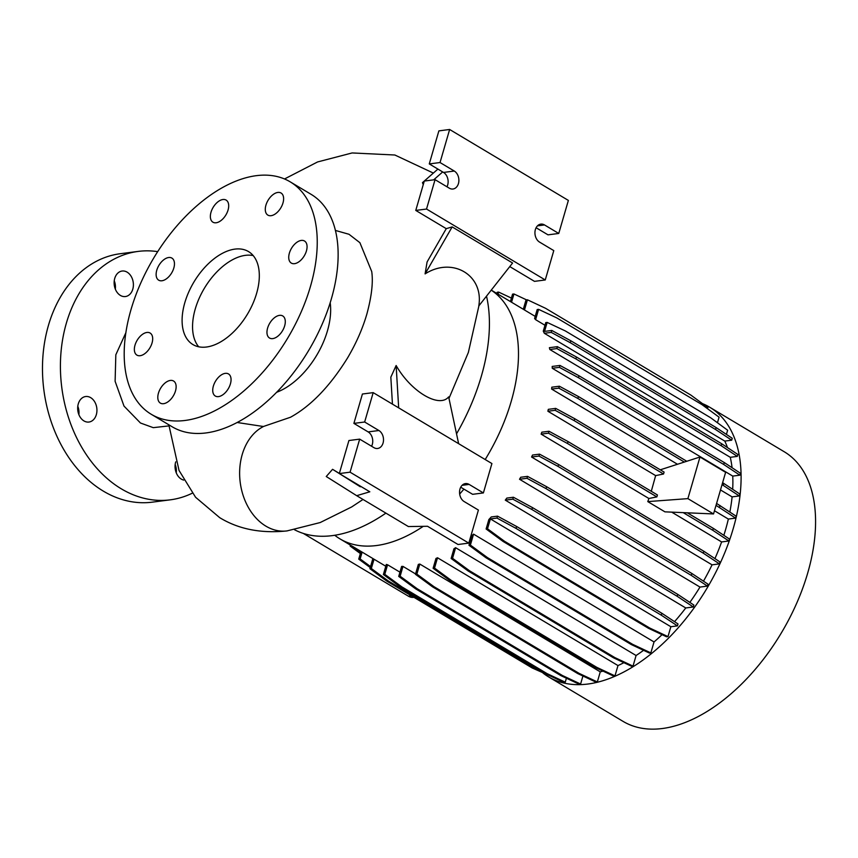<?xml version="1.0" encoding="UTF-8"?>
<svg xmlns="http://www.w3.org/2000/svg" width="858" height="858" viewBox="0 0 858 858"><rect width="100%" height="100%" fill="white"/><g stroke="black" fill="none" stroke-linecap="round" stroke-linejoin="round"><path stroke-width="1.29" d="M125.89 332.668L115.83 354.772L115.111 381.295L124.013 406.102L140.465 423.005L153.26 427.659L168.887 425.9M216.152 222.769A12.859 7.411 -59.1 0 0 227.145 212.527A12.859 7.411 -59.1 0 0 226.126 200.096A12.859 7.411 -59.1 0 0 222.908 199.517A12.859 7.411 -59.1 0 0 211.915 209.76A12.859 7.411 -59.1 0 0 212.934 222.19A12.859 7.411 -59.1 0 0 216.152 222.769M271.074 215.69A12.859 7.411 -59.1 0 0 282.067 205.448A12.859 7.411 -59.1 0 0 281.049 193.018A12.859 7.411 -59.1 0 0 277.831 192.439A12.859 7.411 -59.1 0 0 266.838 202.681A12.859 7.411 -59.1 0 0 267.857 215.101A12.859 7.411 -59.1 0 0 271.074 215.69M294.519 263.674A12.859 7.411 -59.1 0 0 305.512 253.432A12.859 7.411 -59.1 0 0 304.493 241.001A12.859 7.411 -59.1 0 0 301.276 240.422A12.859 7.411 -59.1 0 0 290.283 250.665A12.859 7.411 -59.1 0 0 291.302 263.084A12.859 7.411 -59.1 0 0 294.519 263.674M272.747 338.61A12.859 7.411 -59.1 0 0 283.741 328.367A12.859 7.411 -59.1 0 0 282.722 315.937A12.859 7.411 -59.1 0 0 279.504 315.358A12.859 7.411 -59.1 0 0 268.511 325.6A12.859 7.411 -59.1 0 0 269.53 338.031A12.859 7.411 -59.1 0 0 272.747 338.61M218.511 396.611A12.859 7.411 -59.1 0 0 229.504 386.368A12.859 7.411 -59.1 0 0 228.485 373.938A12.859 7.411 -59.1 0 0 225.268 373.359A12.859 7.411 -59.1 0 0 214.275 383.601A12.859 7.411 -59.1 0 0 215.294 396.021A12.859 7.411 -59.1 0 0 218.511 396.611M163.588 403.689A12.859 7.411 -59.1 0 0 174.582 393.447A12.859 7.411 -59.1 0 0 173.563 381.016A12.859 7.411 -59.1 0 0 170.345 380.437A12.859 7.411 -59.1 0 0 159.352 390.68A12.859 7.411 -59.1 0 0 160.371 403.11A12.859 7.411 -59.1 0 0 163.588 403.689M140.144 355.705A12.859 7.411 -59.1 0 0 151.137 345.463A12.859 7.411 -59.1 0 0 150.118 333.043A12.859 7.411 -59.1 0 0 146.9 332.454A12.859 7.411 -59.1 0 0 135.907 342.696A12.859 7.411 -59.1 0 0 136.926 355.126A12.859 7.411 -59.1 0 0 140.144 355.705M161.915 280.77A12.859 7.411 -59.1 0 0 172.908 270.527A12.859 7.411 -59.1 0 0 171.89 258.097A12.859 7.411 -59.1 0 0 168.672 257.518A12.859 7.411 -59.1 0 0 157.679 267.76A12.859 7.411 -59.1 0 0 158.698 280.18A12.859 7.411 -59.1 0 0 161.915 280.77M183.741 480.083A12.859 9.577 -97.3 0 1 175.665 462.065A12.859 9.577 -97.3 0 1 175.729 461.872M96.332 414.671A12.859 9.577 -97.3 0 1 88.953 422.039A12.859 9.577 -97.3 0 1 79.891 416.688A12.859 9.577 -97.3 0 1 78.282 403.893A12.859 9.577 -97.3 0 1 85.661 396.525A12.859 9.577 -97.3 0 1 94.723 401.876A12.859 9.577 -97.3 0 1 96.332 414.671M132.786 289.178A12.859 9.577 -97.3 0 1 125.407 296.546A12.859 9.577 -97.3 0 1 116.345 291.194A12.859 9.577 -97.3 0 1 114.736 278.4A12.859 9.577 -97.3 0 1 122.115 271.031A12.859 9.577 -97.3 0 1 131.177 276.383A12.859 9.577 -97.3 0 1 132.786 289.178M237.183 422.501L263.385 426.501L290.508 417.245C310.939 405.973 329.922 386.272 347.436 358.14C356.049 343.586 362.505 328.957 366.806 314.253C371.653 296.418 373.284 282.175 371.718 271.525L359.899 242.696L349.002 234.277L335.371 230.427M339.36 473.412L332.572 469.315L326.244 476.512L356.681 495.677L369.819 491.795L339.307 473.573L348.916 440.529L359.674 439.135L373.927 447.651A9.481 7.057 82.7 0 0 377.627 448.477A9.481 7.057 82.7 0 0 383.065 443.05A9.481 7.057 82.7 0 0 378.904 430.512L364.65 422.007L373.187 392.632L491.913 463.556L483.386 492.932L469.133 484.416A9.481 7.057 82.7 0 0 465.433 483.59A9.481 7.057 82.7 0 0 459.577 491.398A9.481 7.057 82.7 0 0 464.157 501.555L478.41 510.06L468.8 543.114L350.075 472.179L359.674 439.135M458.633 443.672L448.648 396.879C439.296 408.526 410.853 391.591 396.139 365.508L390.83 377.166L392.449 404.129M446.267 228.657L427.091 261.947L425.096 273.895C452.423 256.424 484.009 275.086 478.785 305.963L512.591 263.009L452.166 226.909L446.267 228.657L415.765 210.424L424.292 181.059L435.06 179.665L449.302 188.181A9.481 7.057 82.7 0 0 453.003 189.007A9.481 7.057 82.7 0 0 458.44 183.58A9.481 7.057 82.7 0 0 454.29 171.042L440.036 162.537L449.635 129.483L568.371 200.418L558.762 233.462L544.519 224.946A9.481 7.057 82.7 0 0 540.819 224.12A9.481 7.057 82.7 0 0 534.963 231.928A9.481 7.057 82.7 0 0 539.543 242.085L553.785 250.6L545.259 279.965L426.523 209.041L435.06 179.665M423.251 184.652L422.468 182.647L437.912 169.08M206.488 347.018A54.161 31.22 -59.1 0 0 252.778 303.882A54.161 31.22 -59.1 0 0 248.488 251.566A54.161 31.22 -59.1 0 0 234.931 249.11A54.161 31.22 -59.1 0 0 188.642 292.235A54.161 31.22 -59.1 0 0 192.932 344.562A54.161 31.22 -59.1 0 0 206.488 347.018M253.174 255.577A54.161 31.22 -59.1 0 0 245.377 255.352A54.161 31.22 -59.1 0 0 201.351 293.726A54.161 31.22 -59.1 0 0 198.691 346.782M151.276 414.296L172.168 426.78A135.403 78.046 -59.1 0 0 206.049 432.936A135.403 78.046 -59.1 0 0 321.771 325.107A135.403 78.046 -59.1 0 0 311.046 194.305L290.154 181.821A135.403 78.046 -59.1 0 0 256.274 175.675A135.403 78.046 -59.1 0 0 140.551 283.505A135.403 78.046 -59.1 0 0 151.276 414.296A135.403 78.046 -59.1 0 0 185.156 420.452A135.403 78.046 -59.1 0 0 300.879 312.623A135.403 78.046 -59.1 0 0 290.154 181.821M294.53 529.751A161.122 92.878 -59.1 0 0 332.271 535.628A161.122 92.878 -59.1 0 0 385.896 513.127M543.017 673.058A157.068 90.54 -59.1 0 0 548.584 676.887L623.058 721.374A157.068 90.54 -59.1 0 0 662.355 728.517A157.068 90.54 -59.1 0 0 796.599 603.431A157.068 90.54 -59.1 0 0 784.158 451.705L709.684 407.218A157.068 90.54 -59.1 0 0 702.498 403.635M548.584 676.887A157.068 90.54 -59.1 0 0 587.891 684.03A157.068 90.54 -59.1 0 0 722.125 558.944A157.068 90.54 -59.1 0 0 709.684 407.218M334.759 535.274A145.57 83.912 -59.1 0 0 340.047 538.921A145.57 83.912 -59.1 0 0 376.469 545.538A145.57 83.912 -59.1 0 0 423.262 526.34M371.578 446.246A9.481 7.057 82.7 0 0 372.297 444.444A9.481 7.057 82.7 0 0 368.136 431.906L353.893 423.391L362.419 394.015L373.187 392.632M446.964 186.776A9.481 7.057 82.7 0 0 447.683 184.974A9.481 7.057 82.7 0 0 443.522 172.437L429.268 163.921L438.878 130.877L449.635 129.483M192.289 493.189A125.247 93.2 -97.3 0 1 170.238 499.839A125.247 93.2 -97.3 0 1 81.993 447.737A125.247 93.2 -97.3 0 1 66.366 323.134A125.247 93.2 -97.3 0 1 138.213 251.405A125.247 93.2 -97.3 0 1 157.679 251.63M170.238 499.839L152.306 502.155A125.247 93.2 -97.3 0 1 64.06 450.053A125.247 93.2 -97.3 0 1 48.423 325.45A125.247 93.2 -97.3 0 1 120.27 253.721L138.213 251.405M542.985 672.189L533.622 667.803L388.352 581.016L371.332 568.522L374.034 559.223A145.57 83.912 120.9 0 1 374.013 559.212L385.789 566.248M387.569 564.768A145.57 83.912 120.9 0 1 386.315 564.435L383.387 574.517L384.792 574.345L387.569 564.768L399.946 572.157M402.981 566.398A145.57 83.912 120.9 0 1 401.619 566.419L398.713 576.404L400.128 576.222L402.981 566.398L415.572 573.927M419.798 564.049A145.57 83.912 120.9 0 1 418.339 564.403L415.465 574.302L416.87 574.12L419.798 564.049L600.268 671.857A145.57 83.912 -59.1 0 0 603.024 671.117M437.516 557.764A145.57 83.912 120.9 0 1 435.961 558.461L433.108 568.264L434.523 568.082L437.516 557.764L617.985 665.572A145.57 83.912 -59.1 0 0 623.895 662.676M455.619 547.704A145.57 83.912 120.9 0 1 453.946 548.777L451.126 558.483L452.541 558.301L455.619 547.704L636.089 655.512A145.57 83.912 -59.1 0 0 643.564 650.3M473.562 534.137A145.57 83.912 120.9 0 1 471.761 535.671L468.972 545.259L470.388 545.077L473.562 534.137L654.032 641.956A145.57 83.912 -59.1 0 0 662.054 634.663M491.259 516.956A145.57 83.912 120.9 0 1 488.856 519.54L486.111 528.978L487.516 528.796L490.39 518.918L670.859 626.726L677.445 625.879L678.002 623.959L661.861 613.266L516.58 526.469L497.533 516.151L491.259 516.956M674.527 621.664A145.57 83.912 -59.1 0 0 685.756 607.957L693.307 606.981L693.865 605.062L677.723 594.358L532.443 507.571L513.395 497.243L506.821 498.09A145.57 83.912 120.9 0 1 505.287 500.139L685.756 607.957M689.843 602.391A145.57 83.912 -59.1 0 0 699.978 587.065L707.453 586.1L708.011 584.18L691.87 573.476L546.589 486.69L527.541 476.372L520.72 477.252A145.57 83.912 120.9 0 1 519.519 479.257L699.978 587.065M703.463 581.166A145.57 83.912 -59.1 0 0 712.054 564.832L719.444 563.878L720.001 561.958L703.86 551.265L558.579 464.478L539.532 454.15L532.518 455.051A145.57 83.912 120.9 0 1 531.585 457.024L712.054 564.832M714.928 558.601A145.57 83.912 -59.1 0 0 721.599 541.934L728.925 540.99L729.482 539.071L713.341 528.367L687.29 512.805M671.717 512.14L721.599 541.934M647.79 501.608L664.929 511.84L713.534 513.942L725.621 472.329L699.978 457.014L687.891 498.627L647.79 501.608L648.895 498.498L656.863 496.889L657.421 494.959L568.06 441.58L549.013 431.263L541.816 432.185A145.57 83.912 120.9 0 1 541.13 434.127L648.895 498.498M655.641 475.611L663.545 474.013L574.184 420.635L555.137 410.306L555.694 408.387L548.316 409.341A145.57 83.912 120.9 0 1 547.887 411.239L655.641 475.611L651.286 491.302M729.847 512.011A145.57 83.912 -59.1 0 0 732.099 496.879L739.296 495.956L739.853 494.036L722.618 482.679M686.775 461.272L578.431 396.546L559.384 386.229L551.812 387.194A145.57 83.912 120.9 0 1 551.63 389.071L677.488 464.264M720.505 489.95L732.099 496.879M732.689 489.285A145.57 83.912 -59.1 0 0 732.753 476.093L739.864 475.171L740.422 473.251L724.281 462.548L579 375.761L559.952 365.444L552.187 366.441A145.57 83.912 120.9 0 1 552.284 368.275L732.753 476.093M732.067 467.707A145.57 83.912 -59.1 0 0 730.276 457.303L737.312 456.392L737.869 454.472L721.728 443.779L576.447 356.992L557.4 346.664L549.388 347.694A145.57 83.912 120.9 0 1 549.817 349.496L730.276 457.303M727.466 447.576A145.57 83.912 -59.1 0 0 724.785 441.087L731.702 440.197L732.26 438.277L716.119 427.574L570.838 340.787L551.791 330.459L544.551 331.392L547.168 322.415L545.752 322.597L543.275 331.156A145.57 83.912 120.9 0 1 544.315 333.279L724.785 441.087M717.449 422.747L719.068 417.17L702.048 404.676L556.767 317.889L538.599 309.363L537.194 309.545L534.588 318.522A145.57 83.912 120.9 0 1 535.606 319.669L544.98 325.268M707.56 408.719L707.882 407.593L690.872 395.098L545.591 308.312L527.423 299.785L526.008 299.968L523.305 309.266A145.57 83.912 120.9 0 1 523.326 309.277A145.57 83.912 120.9 0 1 524.463 309.974L535.199 316.387M491.259 290.111L523.348 309.288M459.674 494.026A145.57 83.912 -59.1 0 0 463.91 489.114M485.188 459.534A145.57 83.912 -59.1 0 0 491.226 290.154M723.841 535.328A145.57 83.912 -59.1 0 0 728.345 519.058L735.606 518.114L736.164 516.194L716.591 503.442M714.457 510.757L728.345 519.058M303.357 533.44L408.354 596.16A13.535 10.071 82.7 0 0 413.642 597.35L413.921 597.318M660.285 469.809L699.978 457.014M663.545 474.013L664.103 472.093L574.742 418.715L555.694 408.387M175.182 464.435A12.859 9.577 -97.3 0 1 176.255 472.79M77.799 406.263A12.859 9.577 -97.3 0 1 78.872 414.607M114.253 280.77A12.859 9.577 -97.3 0 1 115.326 289.125M509.77 266.591L534.491 281.36L545.259 279.965M558.762 233.462L548.005 234.845L536.1 227.735M429.268 163.921L440.036 162.537M415.765 210.424L426.523 209.041M425.096 273.895L452.166 226.909M433.676 179.848L442.685 171.932M361.046 486.55L360.306 486.776L339.811 473.873M339.307 473.573L350.075 472.179M356.681 495.677L408.376 526.555L427.531 526.276L458.043 544.498L468.8 543.114M483.386 492.932L472.619 494.315L460.714 487.205M353.893 423.391L364.65 422.007M360.928 486.593L356.51 483.837M398.67 407.85L396.139 365.508M339.318 473.552L332.572 469.315M456.531 433.837A161.122 92.878 -59.1 0 0 486.518 296.139M726.415 434.405L727.638 430.223L710.617 417.728L565.336 330.941L547.168 322.415M670.859 626.726L667.985 636.604L649.817 628.077L504.536 541.291L487.516 528.796M486.111 528.978L503.131 541.473L648.412 628.26L666.58 636.786L667.985 636.604M654.032 641.956L650.857 652.884L632.678 644.358L487.408 557.571L470.388 545.077M468.972 545.259L485.993 557.754L631.274 644.54L649.442 653.067L650.857 652.884M636.089 655.512L633.011 666.119L614.832 657.582L469.562 570.795L452.541 558.301M451.126 558.483L468.146 570.978L613.427 657.764L631.595 666.291L633.011 666.119M617.985 665.572L614.982 675.889L596.814 667.363L451.533 580.576L434.523 568.082M433.108 568.264L450.128 580.759L595.409 667.545L613.577 676.072L614.982 675.889M600.268 671.857L597.34 681.928L579.171 673.401L433.891 586.615L416.87 574.12M415.465 574.302L432.486 586.797L577.756 673.584L595.935 682.11L597.34 681.928M582.925 676.007L580.598 684.04L562.419 675.503L417.149 588.717L400.128 576.222M398.713 576.404L415.733 588.899L561.014 675.686L579.182 684.212L580.598 684.04M566.398 678.217L565.261 682.153L547.093 673.627L401.812 586.84L384.792 574.345M383.387 574.517L400.396 587.011L545.677 673.809L563.856 682.335L565.261 682.153M372.876 558.537L369.927 568.704L386.937 581.198L532.217 667.985L551.222 676.404M276.684 392.267A64.318 37.076 -59.1 0 0 330.191 302.692M687.891 498.627L713.534 513.942M555.137 410.306L547.887 411.239M574.184 420.635L574.742 418.715M656.863 496.889L567.503 443.5L548.455 433.183L541.13 434.127M548.455 433.183L549.013 431.263M567.503 443.5L568.06 441.58M735.606 518.114L716.033 505.362M719.465 507.421L720.023 505.501M728.925 540.99L712.784 530.287L683.225 512.634M712.784 530.287L713.341 528.367M360.65 552.552L351.608 545.827M360.36 553.549L350.171 546.074L351.587 545.892M350.171 546.074L350.45 545.141M526.587 299.892L513.953 293.962L511.55 302.241M513.953 293.962L512.548 294.144L510.403 301.555M731.702 440.197L715.561 429.493L570.28 342.707L551.233 332.389L544.315 333.279M715.561 429.493L716.119 427.574M570.28 342.707L570.838 340.787M551.233 332.389L551.791 330.459M511.411 298.08L498.627 292.085L498.015 294.155M498.627 292.085L497.211 292.256L496.868 293.468M684.319 462.054L577.874 398.466L558.826 388.148L551.63 389.071M739.296 495.956L722.061 484.609M723.155 485.253L723.712 483.333M577.874 398.466L578.431 396.546M558.826 388.148L559.384 386.229M707.453 586.1L691.312 575.407L546.031 488.62L526.984 478.292L519.519 479.257M691.312 575.407L691.87 573.476M546.031 488.62L546.589 486.69M526.984 478.292L527.541 476.372M631.274 644.54L632.678 644.358M485.993 557.754L487.408 557.571M561.014 675.686L562.419 675.503M415.733 588.899L417.149 588.717M677.445 625.879L661.303 615.186L661.861 613.266M661.303 615.186L516.023 528.399L516.58 526.469M516.023 528.399L496.975 518.071L497.533 516.151M496.975 518.071L490.39 518.918M648.412 628.26L649.817 628.077M503.131 541.473L504.536 541.291M595.409 667.545L596.814 667.363M450.128 580.759L451.533 580.576M532.217 667.985L533.622 667.803M386.937 581.198L388.352 581.016M369.927 568.704L371.332 568.522M538.599 309.363L535.606 319.669M693.307 606.981L677.166 596.278L531.885 509.491L512.837 499.174L505.287 500.139M677.166 596.278L677.723 594.358M531.885 509.491L532.443 507.571M512.837 499.174L513.395 497.243M613.427 657.764L614.832 657.582M468.146 570.978L469.562 570.795M545.677 673.809L547.093 673.627M400.396 587.011L401.812 586.84M527.423 299.785L524.463 309.974M737.312 456.392L721.17 445.699L575.89 358.912L556.842 348.584L549.817 349.496M721.17 445.699L721.728 443.779M575.89 358.912L576.447 356.992M556.842 348.584L557.4 346.664M739.864 475.171L723.723 464.478L578.442 377.681L559.395 367.363L552.284 368.275M723.723 464.478L724.281 462.548M578.442 377.681L579 375.761M559.395 367.363L559.952 365.444M719.444 563.878L703.303 553.185L558.022 466.398L538.974 456.07L531.585 457.024M703.303 553.185L703.86 551.265M558.022 466.398L558.579 464.478M538.974 456.07L539.532 454.15M370.248 567.578L358.741 559.126L360.971 551.426M370.538 566.57L360.146 558.944L362.13 552.112M358.741 559.126L360.146 558.944M577.756 673.584L579.171 673.401M432.486 586.797L433.891 586.615M263.535 426.48A54.161 40.347 82.8 0 0 261.787 427.423A54.161 40.347 82.8 0 0 258.161 429.837A54.161 40.347 82.8 0 0 255.041 432.496A54.161 40.347 82.8 0 0 251.941 435.8A54.161 40.347 82.8 0 0 249.324 439.242A54.161 40.347 82.8 0 0 246.804 443.35A54.161 40.347 82.8 0 0 244.777 447.468A54.161 40.347 82.8 0 0 265.916 526.158A54.161 40.347 82.8 0 0 286.98 530.92L286.98 530.92A54.161 40.347 82.8 0 0 287.183 530.898M368.136 431.906L378.904 430.512M443.522 172.437L454.29 171.042M408.354 596.16L411.347 595.774M537.451 225.858L544.519 224.946M462.065 485.328L469.133 484.416M433.365 173.08L394.852 155.008L352.123 152.949L317.589 161.947L284.513 178.968M168.822 424.785L179.043 470.474L195.581 497.265L219.68 517.642C238.535 529.193 260.971 533.622 286.98 530.92L320.173 522.554L351.673 506.949L362.998 499.453M448.981 398.391L468.371 352.413L478.914 305.802M374.013 559.212L340.047 538.921"/></g></svg>
